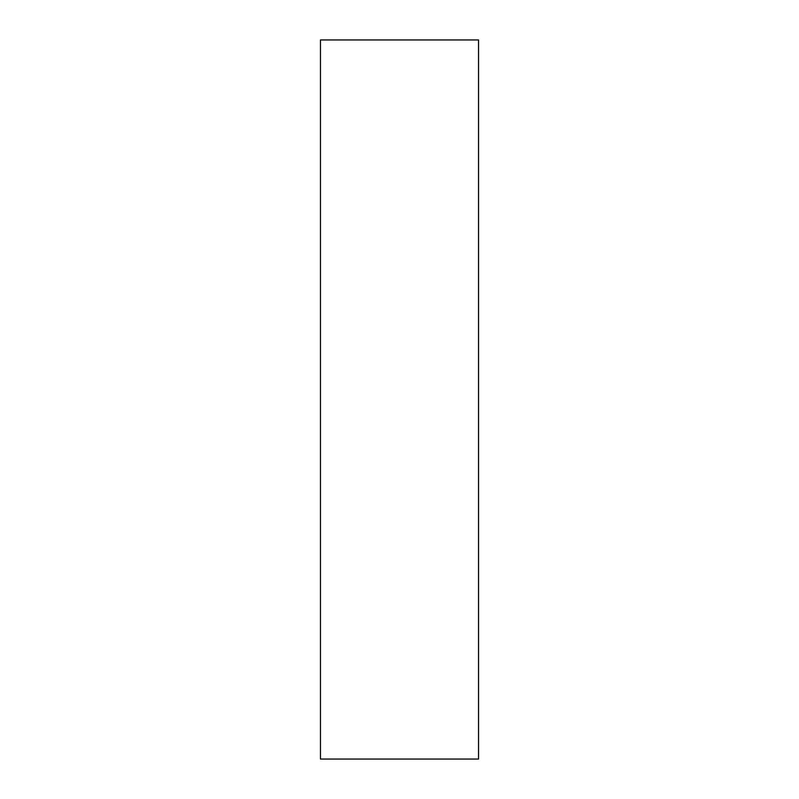 <?xml version="1.0" encoding="UTF-8"?>
<svg xmlns="http://www.w3.org/2000/svg" width="799" height="799" viewBox="0 0 799 799"><rect width="100%" height="100%" fill="white"/><g stroke="black" fill="none" stroke-linecap="round" stroke-linejoin="round"><path stroke-width="1.2" d="M478.541 759.05L320.459 759.05L478.541 759.05L478.541 39.95L320.459 39.95L478.541 39.95L478.541 759.05M320.459 39.95L320.459 759.05L320.459 39.95"/></g></svg>
